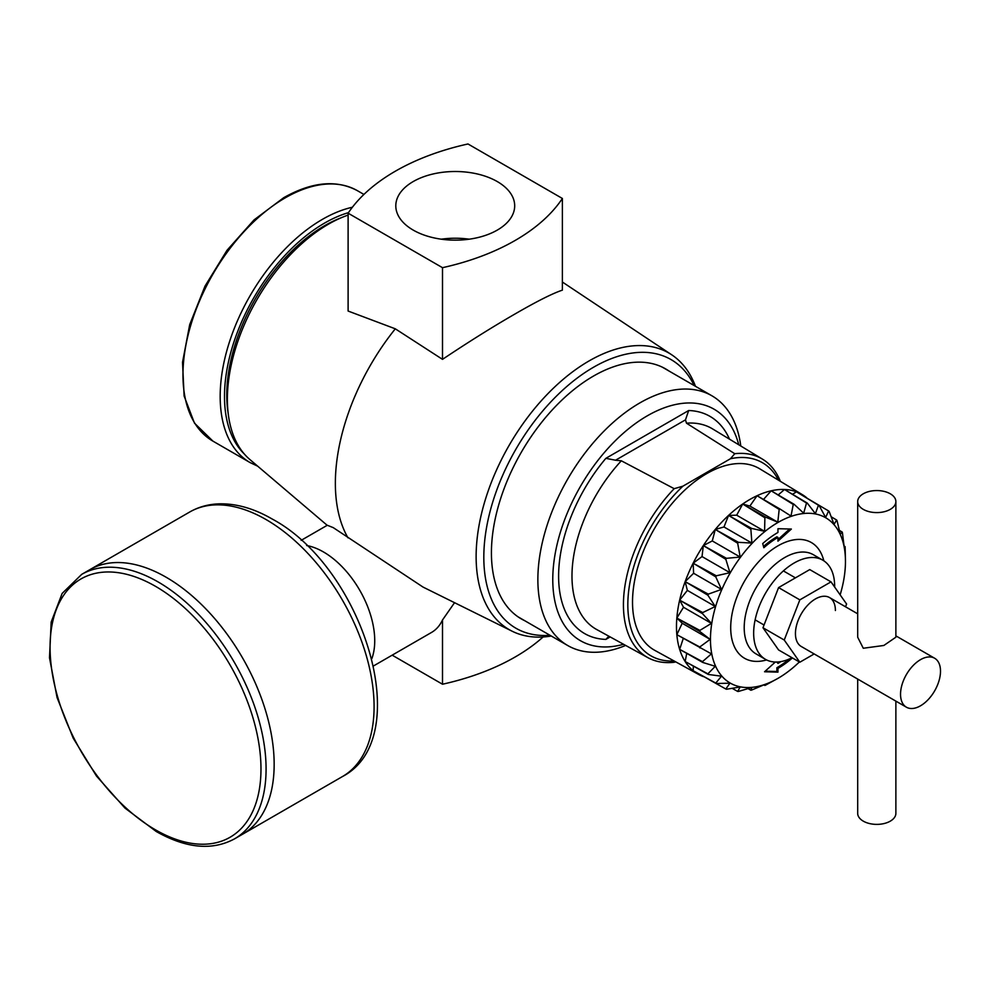 <?xml version="1.0" encoding="UTF-8"?>
<svg xmlns="http://www.w3.org/2000/svg" width="990" height="990" viewBox="0 0 990 990"><rect width="100%" height="100%" fill="white"/><g stroke="black" fill="none" stroke-linecap="round" stroke-linejoin="round"><path stroke-width="1.49" d="M441.28 239.184A59.45 34.316 180 0 1 469.211 239.184M413.214 230.101A59.45 34.316 180 0 1 395.802 205.833A59.45 34.316 180 0 1 432.494 174.116A59.45 34.316 180 0 1 497.277 181.566A59.45 34.316 180 0 1 514.689 205.833A59.45 34.316 180 0 1 477.997 237.538A59.45 34.316 180 0 1 413.214 230.101M371.894 658.523A72.48 41.84 -120 0 0 323.482 551.962A72.48 41.84 -120 0 0 306.653 545.527M373.601 665.886L431.541 632.437A72.48 41.84 -120 0 0 442.505 619.975L454.546 602.687M301.133 540.354L327.294 525.257L333.271 527.645L423.039 587.082L512.189 631.236A159.687 92.194 -60 0 1 483.949 504.356A159.687 92.194 -60 0 1 589.038 360.954A159.687 92.194 -60 0 1 671.777 354.841A159.687 92.194 -60 0 1 695.45 386.286M524.712 620.693A144.342 83.333 -60 0 1 521.322 618.911A144.342 83.333 -60 0 1 499.195 503.254A144.342 83.333 -60 0 1 593.493 376.064A144.342 83.333 -60 0 1 665.651 368.911A144.342 83.333 -60 0 1 668.906 370.953M549.982 635.283A155.108 89.546 -60 0 1 486.09 530.269A155.108 89.546 -60 0 1 593.493 367.265A155.108 89.546 -60 0 1 694.163 385.543M551.269 636.026A159.687 92.194 -60 0 1 512.189 631.236M327.195 525.319L249.827 459.484A142.808 82.455 -60 0 1 228.517 415.936L227.873 411.382A138.303 79.856 -60 0 1 324.559 225.72A138.303 79.856 -60 0 1 339.199 218.542L343.481 216.822A142.808 82.455 -60 0 1 348.109 215.09M228.517 415.936A142.808 82.455 -60 0 1 328.358 224.235A142.808 82.455 -60 0 1 343.481 216.822M562.382 198.47L562.382 290.144C552.643 293.387 536.902 301.306 515.184 313.88C492.822 326.75 468.604 341.909 442.505 359.358L395.307 328.816L348.109 311.046L348.109 213.184L442.505 267.684A208.432 120.334 0 0 0 562.382 198.47L467.985 143.971A208.432 120.334 0 0 0 348.109 213.184M347.973 537.83A169.537 97.886 -60 0 1 395.307 328.816M442.505 619.975L442.505 684.226A208.432 120.334 0 0 0 543.114 636.978M392.176 655.17L442.505 684.226M442.505 267.684L442.505 359.358M835.399 610.508A28.252 16.31 120 0 0 829.546 597.564A28.252 16.31 120 0 0 807.766 605.138A28.252 16.31 120 0 0 795.44 633.575A28.252 16.31 120 0 0 801.294 646.507L906.395 707.194A28.252 16.31 120 0 0 928.162 699.621A28.252 16.31 120 0 0 940.5 671.183A28.252 16.31 120 0 0 934.647 658.251A28.252 16.31 120 0 0 912.879 665.824A28.252 16.31 120 0 0 900.541 694.25A28.252 16.31 120 0 0 906.395 707.194M845.522 606.796L846.599 604.036L831.006 581.86L799.833 599.866L784.241 640.035L799.833 662.223L814.164 653.945M831.006 581.86L809.746 569.584L778.573 587.59L762.981 627.759L778.573 649.947L799.833 662.223M799.833 599.866L778.573 587.59M784.241 640.035L762.981 627.759M166.159 577.257A152.732 88.184 60 0 1 265.939 711.86A152.732 88.184 60 0 1 242.525 834.248A152.732 88.184 -120 0 0 265.939 711.86A152.732 88.184 -120 0 0 166.159 577.257A152.732 88.184 -120 0 0 89.793 569.696A152.732 88.184 60 0 1 166.159 577.257M840.139 594.854A95.461 55.118 120 0 0 845.46 561.441A95.461 55.118 120 0 0 777.954 522.472A95.461 55.118 120 0 0 710.461 639.379A95.461 55.118 120 0 0 777.954 678.36L777.954 678.36A95.461 55.118 120 0 0 799.376 661.963M777.793 678.447L765.728 685.055A103.232 59.598 -60 0 1 764.886 685.451L764.589 684.573L751.67 690.042A103.232 59.598 -60 0 1 750.865 690.228L751.893 687.456L738.416 691.453A103.232 59.598 -60 0 1 737.674 691.428L740.198 686.986L726.474 689.25A103.232 59.598 -60 0 1 725.831 689.015L729.939 683.187L716.302 683.508L693.891 671.121L715.77 683.063L721.524 676.207L708.283 674.45L685.897 661.926L707.887 673.831L715.275 666.307L702.727 662.434L680.39 649.762L702.479 661.642L711.426 653.87L677.593 635.085L699.769 646.977L710.127 639.379L699.769 631.422L677.593 618.478L699.856 630.407L711.426 623.391L702.479 613.639L680.39 600.571L702.727 612.562L715.275 606.511L707.887 595.213L685.897 582.046L708.283 594.136L721.524 589.396L715.77 576.873L693.891 563.619L716.302 575.809L729.939 572.69L725.831 559.313L704.063 545.997L726.474 558.323L740.198 557.061L737.674 543.213L716.018 529.873L738.416 542.322L751.893 543.077L750.865 529.18L729.308 515.84L751.67 528.437L764.589 531.308L764.886 517.77L743.416 504.454L765.728 517.201L777.793 522.188L779.192 509.417A103.232 59.598 -60 0 1 780.033 509.033L790.998 516.062L793.25 504.442A103.232 59.598 -60 0 1 794.054 504.257L803.682 513.179L806.504 503.019A103.232 59.598 -60 0 1 807.246 503.056L815.389 513.649L818.445 505.222A103.232 59.598 -60 0 1 819.089 505.469L825.635 517.448L828.618 510.964A103.232 59.598 -60 0 1 829.15 511.409L834.05 524.428L836.637 520.022A103.232 59.598 -60 0 1 837.033 520.653L840.312 534.328L842.193 532.051A103.232 59.598 -60 0 1 842.441 532.83L844.161 546.752L845.064 546.579A103.232 59.598 -60 0 1 845.151 547.495L845.46 561.441M792.012 657.707A57.272 33.066 -60 0 1 765.518 659.365A57.272 33.066 -60 0 1 756.744 613.466A57.272 33.066 -60 0 1 794.153 563.001A57.272 33.066 -60 0 1 822.789 560.167A57.272 33.066 -60 0 1 834.657 587.045M625.643 645.43A144.181 83.247 -60 0 1 567.728 645.529A144.181 83.247 -60 0 1 545.626 529.996A144.181 83.247 -60 0 1 639.825 402.93A144.181 83.247 -60 0 1 711.909 395.79A144.181 83.247 -60 0 1 740.78 445.995M623.564 644.28A133.65 77.158 -60 0 1 553.534 565.278A133.65 77.158 -60 0 1 647.274 415.837A133.65 77.158 -60 0 1 738.75 444.77M703.42 676.628A103.789 59.92 -60 0 1 698.631 674.45A103.789 59.92 -60 0 1 681.9 591.5A103.789 59.92 -60 0 1 749.876 499.455A103.789 59.92 -60 0 1 802.407 494.691A103.789 59.92 -60 0 1 806.689 497.747M698.631 674.45L654.897 650.43A104.853 60.539 -60 0 1 637.993 566.626A104.853 60.539 -60 0 1 706.674 473.641A104.853 60.539 -60 0 1 759.751 468.827L802.407 494.691M734.753 453.705L686.478 423.188L685.488 419.847L615.545 460.226L621.336 460.796L674.19 488.676L682.89 486.189L730.459 458.729L734.753 453.705A114.605 66.169 -60 0 1 762.486 459.15A114.605 66.169 -60 0 1 780.355 481.326M615.545 460.226L605.868 458.333L688.681 410.516L685.488 419.847M675.712 661.865L674.19 662.273A114.605 66.169 -60 0 1 647.881 657.645A114.605 66.169 -60 0 1 674.19 488.676M845.064 546.579L844.074 546.01M842.193 532.051L839.433 530.417M836.637 520.022L831.241 516.805M828.618 510.964L806.367 497.797M818.445 505.222L797.16 492.253L819.089 505.469M806.504 503.019L785.206 489.926L807.246 503.056M793.25 504.442L771.915 491.25L794.054 504.257M779.192 509.417L757.808 496.151L780.033 509.033M764.886 517.77A103.232 59.598 -60 0 1 765.728 517.201M750.865 529.18A103.232 59.598 -60 0 1 751.67 528.437M737.674 543.213A103.232 59.598 -60 0 1 738.416 542.322M725.831 559.313A103.232 59.598 -60 0 1 726.474 558.323M715.77 576.873A103.232 59.598 -60 0 1 716.302 575.809M707.887 595.213A103.232 59.598 -60 0 1 708.283 594.136M702.479 613.639A103.232 59.598 -60 0 1 702.727 612.562M699.769 631.422A103.232 59.598 -60 0 1 699.856 630.407M699.856 647.905A103.232 59.598 -60 0 1 699.769 646.977M702.727 662.434A103.232 59.598 -60 0 1 702.479 661.642M708.283 674.45A103.232 59.598 -60 0 1 707.887 673.831M703.296 676.318L725.831 689.015M732.192 688.359L737.674 691.428M748.081 688.644L750.865 690.228M780.875 661.617A77.133 44.538 -60 0 1 777.954 663.387L777.954 661.976M775.306 662.038L764.552 671.765L777.954 672.123L777.954 668.374A83.247 48.065 120 0 0 792.421 657.942M763.835 547.73A77.133 44.538 -60 0 1 777.954 537.434L777.954 541.171L791.357 529.056L777.954 528.697L777.954 532.447A83.247 48.065 120 0 0 762.721 543.56L763.835 547.73M763.896 684.882L764.886 685.451M682.89 486.189A111.499 64.375 120 0 0 627.969 599.247A111.499 64.375 120 0 0 674.079 660.974M778.462 480.175A111.499 64.375 120 0 0 730.459 458.729M693.891 671.121L693.149 670.7L693.359 666.097M685.897 661.926L685.167 661.506L686.738 653.363M680.39 649.762L679.66 649.341L683.298 638.377M677.593 635.085L676.851 634.664L682.209 623.267L676.851 618.057L683.508 607.266L679.66 600.138L687.357 590.386L685.167 581.625L693.619 573.272L693.149 563.199L702.034 556.578L703.321 545.577L712.28 540.936L715.287 529.44L723.987 526.965L728.578 515.419L736.671 515.184L742.686 504.034L749.876 506.063L757.065 495.73L757.808 496.151M763.513 499.455L771.173 490.817L771.915 491.25M778.214 494.938L784.464 489.506L785.206 489.926M792.545 494.295L796.43 491.82L797.16 492.253M749.876 506.063L777.793 522.188M742.686 504.034L743.416 504.454M736.671 515.184L764.589 531.308M728.578 515.419L729.308 515.84M723.987 526.965L751.893 543.077M715.287 529.44L716.018 529.873M712.28 540.936L740.198 557.061M703.321 545.577L704.063 545.997M702.034 556.578L729.939 572.69M693.149 563.199L693.891 563.619M693.619 573.272L721.524 589.396M685.167 581.625L685.897 582.046M687.357 590.386L715.275 606.511M679.66 600.138L680.39 600.571M683.508 607.266L711.426 623.391M676.851 618.057L677.593 618.478M682.209 623.267L710.127 639.379M610.162 636.929L605.868 639.404L608.862 636.211M763.5 546.455A77.133 44.538 -60 0 1 776.878 536.815L777.954 537.434M777.954 539.575L789.636 529.007M776.878 662.038L777.954 663.387M765.196 671.195L776.878 671.492L776.878 667.755L777.954 668.374M776.878 667.755A83.247 48.065 120 0 0 789.438 658.932M776.878 671.492L777.954 672.123M895.876 701.118L895.876 813.359A19.095 11.026 180 0 1 884.082 823.544A19.095 11.026 180 0 1 863.28 821.143A19.095 11.026 180 0 1 857.687 813.359L857.687 679.066M857.687 501.584L857.687 637.201L863.28 648.252L883.847 645.468L895.876 637.201L895.876 501.584A19.095 11.026 180 0 1 884.082 511.756A19.095 11.026 180 0 1 863.28 509.367A19.095 11.026 180 0 1 857.687 501.584A19.095 11.026 180 0 1 869.468 491.399A19.095 11.026 180 0 1 890.282 493.787A19.095 11.026 180 0 1 895.876 501.584M285.194 197.876A144.565 83.469 120 0 0 190.748 325.277A144.565 83.469 120 0 0 212.912 441.119L194.473 423.138L184.115 396.037L182.531 362.266L189.709 324.596L204.98 286.172L227.044 250.26L254.034 219.916L283.672 197.728C311.875 181.801 336.489 179.462 357.477 190.724A144.565 83.469 120 0 0 285.194 197.876M257.672 466.166L250.124 462.602A144.565 83.469 -60 0 1 227.96 346.76A144.565 83.469 -60 0 1 322.406 219.359A144.565 83.469 -60 0 1 352.366 207.244M348.468 212.652A141.508 81.7 120 0 0 324.559 223.097A141.508 81.7 120 0 0 235.137 338.419A141.508 81.7 120 0 0 244.307 453.989M158.078 581.922A152.732 88.184 60 0 1 257.858 716.513A152.732 88.184 60 0 1 234.444 838.914L342.453 776.556A152.732 88.184 -120 0 0 365.867 654.167A152.732 88.184 -120 0 0 266.075 519.564A152.732 88.184 -120 0 0 189.709 512.003L81.712 574.361A152.732 88.184 60 0 1 158.078 581.922M155.529 586.34A149.131 86.105 60 0 1 260.976 768.995A149.131 86.105 60 0 1 155.529 829.868A149.131 86.105 60 0 1 50.069 647.225A149.131 86.105 60 0 1 155.529 586.34M766.582 659.934A66.825 38.585 -60 0 1 731.053 620.879A66.825 38.585 -60 0 1 777.954 545.849A66.825 38.585 -60 0 1 823.816 560.798M822.789 560.167L813.347 554.709A57.272 33.066 120 0 0 784.711 557.543A57.272 33.066 120 0 0 747.289 608.021A57.272 33.066 120 0 0 756.063 653.907L765.518 659.365M762.486 459.15L712.54 428.88A115.855 66.887 120 0 0 686.478 423.188M688.681 410.516A125.396 72.406 -60 0 1 729.494 439.152M621.336 460.796A115.855 66.887 120 0 0 596.698 629.529L647.881 657.645M605.868 639.404A125.396 72.406 -60 0 1 558.607 576.155A125.396 72.406 -60 0 1 605.868 458.333M671.777 354.841L562.382 282.026M250.124 462.602L212.912 441.119M363.924 194.436L357.477 190.724M81.712 574.361L62.147 593.418L51.183 622.091L49.5 657.793L57.073 697.579L73.186 738.144L96.488 776.061L124.975 808.087L156.272 831.526C186.095 848.38 212.157 850.843 234.444 838.914M189.709 512.003C198.52 506.967 208.222 504.257 218.802 503.861C236.152 503.39 253.91 508.439 272.089 518.97C362.81 567.171 416.889 737.81 342.453 776.556M711.909 395.79L662.26 367.129M567.728 645.529L518.079 616.857M764.045 625.012L755.123 619.851M934.647 658.251L895.876 635.865M857.687 613.812L829.546 597.564M795.416 577.863L783.375 570.908"/></g></svg>
